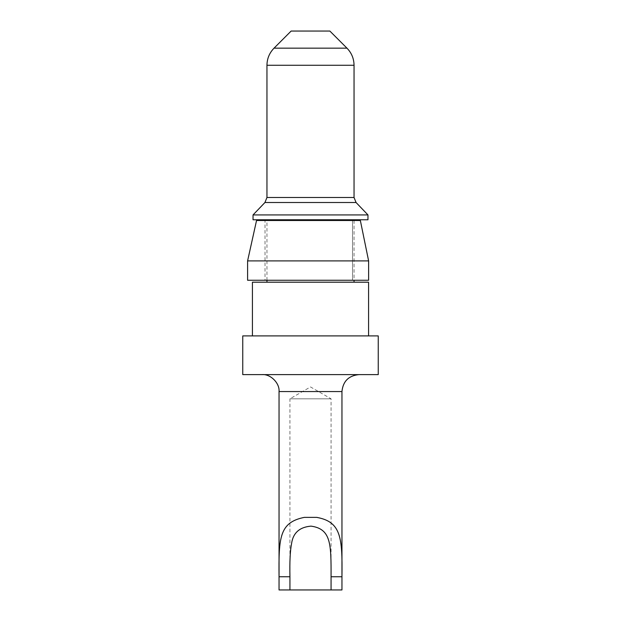 <?xml version="1.0" encoding="UTF-8"?>
<svg xmlns="http://www.w3.org/2000/svg" width="621" height="621" viewBox="0 0 621 621"><rect width="100%" height="100%" fill="white"/><g stroke="black" fill="none" stroke-linecap="round" stroke-linejoin="round"><path stroke-width="0.47" stroke-dasharray="3.1 2.33" d="M265.012 220.494L352.526 220.494L352.526 280.257L352.526 220.494L265.012 220.494L265.012 280.257L352.526 280.257L265.012 280.257M256.543 220.494L360.351 220.494L368.618 260.898L368.618 280.257L247.593 280.257M360.351 220.494L352.526 220.494L360.351 220.494M368.618 260.898L247.593 260.898M331.063 589.95L331.063 398.814L310.5 386.937L289.937 398.814L331.063 398.814L289.937 398.814L289.937 576.754M279.046 589.95L341.954 589.95M304.36 517.363L316.64 517.363M262.109 374.618L358.891 374.618L262.109 374.618M378.243 374.618L242.757 374.618M378.243 335.907L242.757 335.907M252.429 335.907L368.571 335.907L252.429 335.907M368.571 282.19L252.429 282.19M266.952 282.19L354.048 282.19L266.952 282.19M266.952 280.257L266.952 220.494M266.952 219.772L354.048 219.772L266.952 219.772M329.86 31.05L291.14 31.05M367.966 214.928L253.034 214.928M253.034 219.772L367.966 219.772M279.046 391.556L341.954 391.556M346.96 48.159L274.04 48.159M266.952 65.267L354.048 65.267M354.048 197.494L266.952 197.494M264.934 202.516L356.066 202.516M354.048 220.494L354.048 280.257"/><path stroke-width="0.93" d="M247.593 260.898L247.593 280.257L368.618 280.257L368.618 260.898L360.351 220.494L256.543 220.494L247.593 260.898L368.618 260.898M289.937 589.95L279.046 589.95L279.046 576.754C278.682 537.398 279.403 522.401 304.36 517.363L316.64 517.363C340.976 521.749 342.466 537.08 341.954 576.754L341.954 589.95L331.063 589.95L331.063 576.754C331.148 543.794 331.04 528.921 311.012 526.134C299.586 527.097 293.104 532.896 291.575 543.538C290.154 550.796 289.611 561.865 289.937 576.754L289.937 589.95L331.063 589.95M289.937 576.754L279.046 576.754L279.046 391.556C279.807 383.173 270.492 373.858 262.109 374.618M242.757 374.618L378.243 374.618L378.243 335.907L242.757 335.907L242.757 374.618M252.429 335.907L252.429 282.19L368.571 282.19L368.571 335.907M266.952 282.19L266.952 280.257M266.952 220.494L266.952 219.772M291.14 31.05L329.86 31.05L346.96 48.159C351.587 52.925 353.947 58.63 354.048 65.267L266.952 65.267C267.053 58.63 269.421 52.925 274.04 48.159L291.14 31.05M253.034 214.928L367.966 214.928L367.966 219.772L253.034 219.772L253.034 214.928L264.934 202.516L266.952 197.494L266.952 65.267M331.063 576.754L341.954 576.754M341.954 589.95L341.954 391.556L279.046 391.556M274.04 48.159L346.96 48.159M266.952 197.494L354.048 197.494L356.066 202.516L264.934 202.516M341.954 391.556C342.994 381.302 348.637 375.651 358.891 374.618M354.048 219.772L354.048 220.494M354.048 280.257L354.048 282.19M354.048 65.267L354.048 197.494M356.066 202.516L367.966 214.928"/></g></svg>
